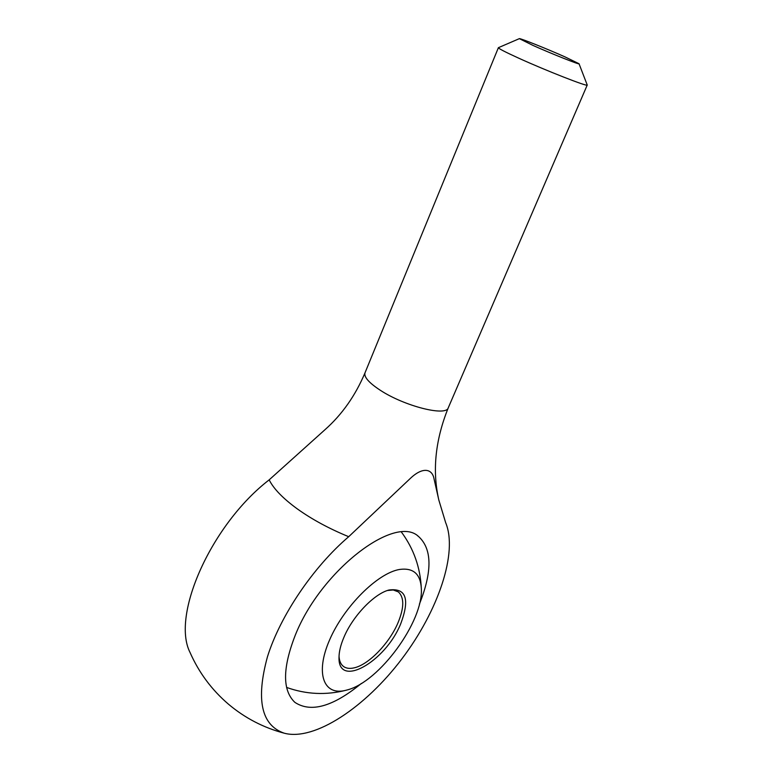 <?xml version="1.0" encoding="UTF-8"?>
<svg xmlns="http://www.w3.org/2000/svg" width="773" height="773" viewBox="0 0 773 773"><rect width="100%" height="100%" fill="white"/><g stroke="black" fill="none" stroke-linecap="round" stroke-linejoin="round"><path stroke-width="1.16" d="M419.401 604.157C432.484 571.344 432.155 548.743 418.406 536.365C394.906 514.161 320.805 570.725 295.286 635.174C282.464 668.056 282.329 690.444 294.88 702.357C310.91 712.948 333.076 706.638 361.368 683.448M348.7 536.704C313.365 566.87 280.357 615.53 267.477 656.683C255.718 699.826 261.322 725.345 284.3 733.219C314.621 741.278 365.426 707.169 401.815 658.954C438.339 610.786 458.109 552.453 445.644 522.625L438.822 500.015L434.059 478.999C432.339 468.651 422.696 466.544 410.212 478.535L348.7 536.704C329.153 528.674 312.05 519.427 297.412 508.972C283.073 498.537 273.652 488.836 269.168 479.859L325.124 429.575C342.149 414.434 355.445 395.505 365.02 372.799C363.774 376.944 368.885 382.78 380.364 390.307C404.501 406.192 446.282 416.695 448.272 407.796L587.238 85.04C588.311 87.185 545.893 70.585 518.258 57.965C505.136 51.975 498.517 48.554 498.392 47.684L519.321 38.66M532.906 45.385C551.941 53.907 580.794 65.367 579.035 63.734L564.889 56.844C546.965 48.844 519.9 38.022 519.35 38.65L532.906 45.385M579.045 63.763L587.238 85.04M284.3 733.219C263.516 727.712 244.906 718.03 228.45 704.174C211.696 689.835 198.883 672.568 189.994 652.373C170.997 614.979 211.628 524.094 269.168 479.859M339.038 656.19C339.289 660.789 340.68 664.142 343.212 666.229C346.072 668.471 349.918 668.964 354.749 667.708C369.165 664.181 389.254 643.213 397.844 623.154C404.211 607.916 404.385 597.49 398.346 591.896L393.254 589.983L387.418 590.504M343.898 637.348C352.759 616.062 374.171 593.761 388.974 590.012C406.173 587.799 410.057 599.123 400.627 624.014C385.35 661.823 337.82 689.043 339.009 657.263C339.076 651.504 340.709 644.866 343.898 637.348M347.145 689.96C379.379 681.989 423.633 621.057 421.324 588.524C420.531 573.943 413.284 567.595 399.564 569.459C377.668 573.035 343.888 606.583 329.549 640.044C314.891 673.573 323.723 696.328 346.13 690.231L347.145 689.96M417.662 535.853L418.406 536.365M498.392 47.684L365.02 372.799M438.378 497.947C432.291 469.366 435.586 439.315 448.272 407.796M388.239 590.234L388.974 590.012M286.57 687.41C306.118 694.425 325.974 695.362 346.13 690.231M421.324 588.524C420.367 567.614 413.748 548.811 401.448 532.104"/></g></svg>
